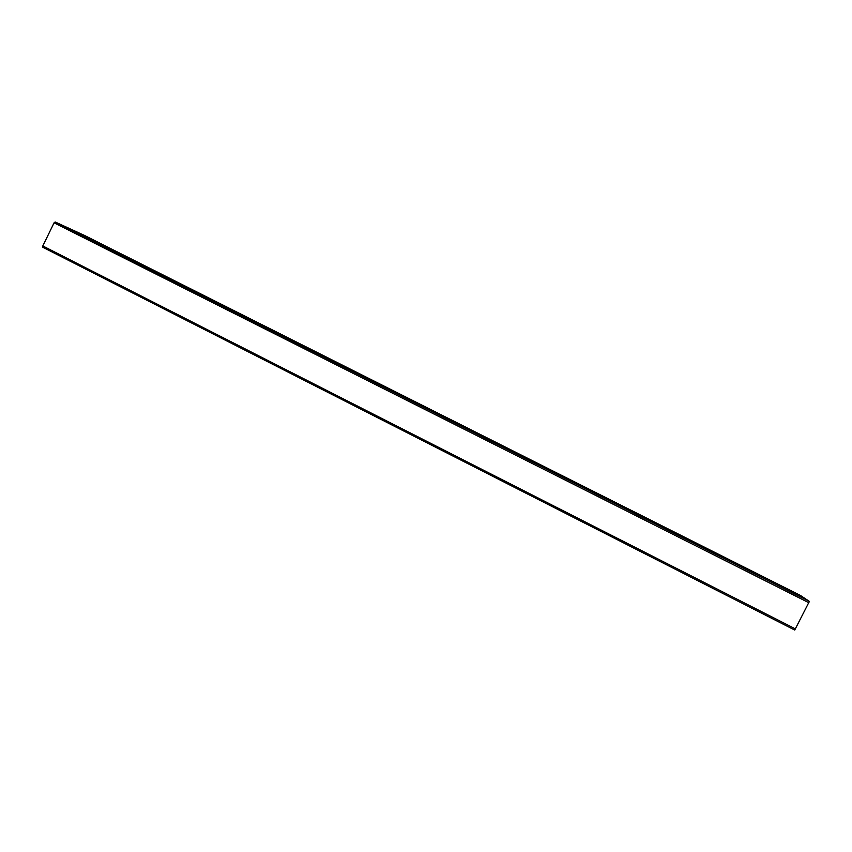 <?xml version="1.0" encoding="UTF-8"?>
<svg xmlns="http://www.w3.org/2000/svg" width="852" height="852" viewBox="0 0 852 852"><rect width="100%" height="100%" fill="white"/><g stroke="black" fill="none" stroke-linecap="round" stroke-linejoin="round"><path stroke-width="1.28" d="M809.379 601.406L800.443 595.452L84.178 235.29L55.167 221.978L54.081 222.809L42.802 245.962L42.834 247.272L794.735 630.043L809.379 601.406L55.167 221.978M795.523 628.957L42.802 245.962M808.921 602.758L54.081 222.809M800.443 595.452L84.178 235.29M794.735 630.043L42.834 247.272"/></g></svg>

